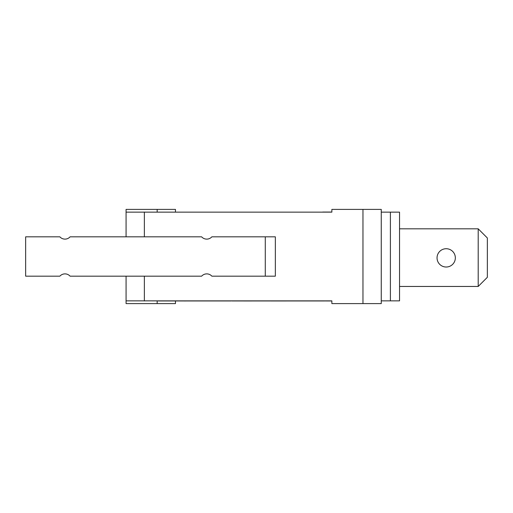 <?xml version="1.0" encoding="UTF-8"?>
<svg xmlns="http://www.w3.org/2000/svg" width="513" height="513" viewBox="0 0 513 513"><rect width="100%" height="100%" fill="white"/><g stroke="black" fill="none" stroke-linecap="round" stroke-linejoin="round"><path stroke-width="0.77" d="M265.279 276.167L211.856 276.167A6.861 6.861 0 0 0 201.628 276.167L70.089 276.167A6.861 6.861 0 0 0 59.867 276.167L25.65 276.167L25.65 236.833L59.867 236.833A6.861 6.861 0 0 0 70.089 236.833L201.628 236.833A6.861 6.861 0 0 0 211.856 236.833L265.279 236.833L265.279 276.167L275.34 276.167L275.34 236.833L265.279 236.833M275.34 236.833L275.34 275.705M175.465 300.971L175.465 303.6L126.076 303.6L126.076 276.167L126.076 300.862L331.866 300.862L331.866 303.6L381.255 303.6L381.255 209.4L362.96 209.4L362.96 303.6M478.206 286.453L478.206 228.83L487.35 237.981L487.35 277.309L478.206 286.453L399.544 286.453M478.206 228.83L399.544 228.83M437.044 257.872A9.144 9.144 0 0 0 450.767 265.792A9.144 9.144 0 0 0 450.767 249.953A9.144 9.144 0 0 0 437.044 257.872M362.96 209.4L331.866 209.4L331.866 212.138L135.22 212.138M331.866 212.049L322.715 212.049M135.22 300.862L331.866 300.951M331.866 300.862L322.715 300.951M324.415 300.951L271.076 300.971M271.55 300.951L243.726 300.971M232.03 300.951L243.797 300.951M331.866 300.971L326.217 300.951M230.997 300.951L190.656 300.951M184.032 300.951L158.267 300.951M190.49 300.951L184.032 300.971M390.399 212.138L390.399 300.862L399.544 300.862L399.544 212.138L381.255 212.138M381.255 300.862L390.399 300.862M331.866 212.138L126.076 212.138L126.076 209.4L175.465 209.4L175.465 212.049M126.076 212.138L126.076 236.833L126.076 212.138M144.365 276.167L144.365 300.951M144.365 236.833L144.365 212.049M157.17 209.4L157.17 212.049M157.17 303.6L157.17 300.951"/></g></svg>
